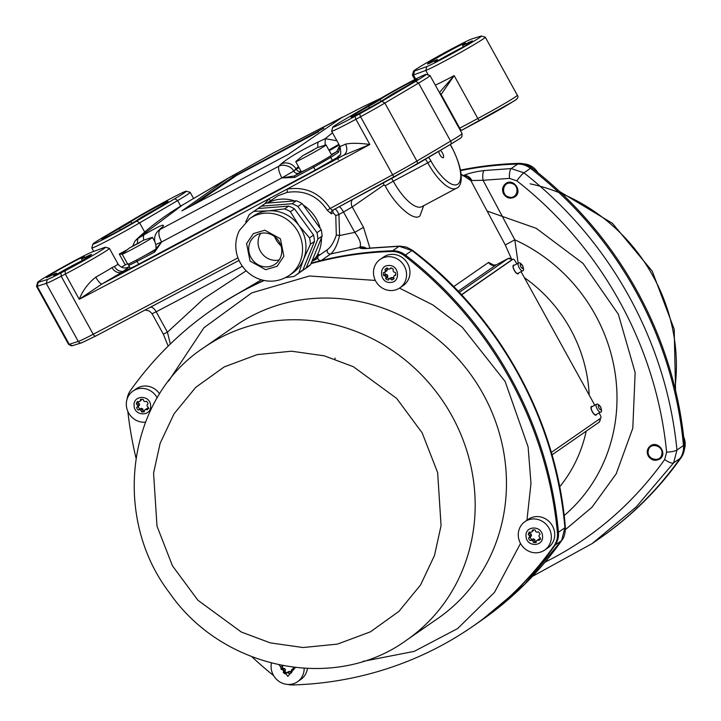 <?xml version="1.0" encoding="UTF-8"?>
<svg xmlns="http://www.w3.org/2000/svg" width="721" height="721" viewBox="0 0 721 721"><rect width="100%" height="100%" fill="white"/><g stroke="black" fill="none" stroke-linecap="round" stroke-linejoin="round"><path stroke-width="1.08" d="M518.147 263.282L514.803 239.823A166.064 155.006 55.3 0 1 564.146 515.569M545.058 562.173L553.016 558.072C597.087 534.676 634.318 501.825 664.699 459.529L666.61 452.175C656.335 346.477 601.882 247.366 516.813 180.827L509.504 178.393L483.061 180.277L514.803 239.823L505.277 244.987L511.297 258.524M503.537 193.832C501.753 189.803 502.438 186.424 505.61 183.684C513.442 177.357 523.275 191.885 514.605 196.995C510.18 199.221 506.484 198.167 503.537 193.832M648.305 456.078C646.422 452.121 647.052 448.777 650.207 446.056C657.994 439.756 668.205 454.005 659.553 459.124C655.119 461.35 651.369 460.331 648.305 456.078M352.353 199.672A7.21 6.732 55.3 0 0 352.254 206.945L343.529 212.001L354.777 232.378C359.635 238.831 361.383 243.68 360.004 246.924L359.698 247.564L330.723 253.954C334.526 250.665 337.482 244.527 339.573 235.542A2.884 0.568 13.6 0 0 336.31 235.19L335.77 215.606L338.942 214.479L339.573 235.542L354.777 232.378L363.501 227.322L352.254 206.945L384.086 184.864L385.203 185.838C395.297 205.593 414.422 222.068 419.973 215.795L423.678 205.701M360.004 246.924A8.652 7.886 29.6 0 1 366.394 248.339M461.116 174.167L470.849 180.556L483.061 180.277A8.652 2.65 83.6 0 1 484.17 170.526C475.59 171.625 468.767 173.256 463.702 175.428M505.277 244.987L470.849 180.556A8.652 8.003 -96.7 0 0 464.189 175.744M532.431 576.376L592.166 543.553L636.273 506.881L673.63 462.864L676.965 450.03C671.602 396.054 655.614 344.818 628.973 296.313C602.332 248.177 567.319 207.026 523.942 172.833L511.171 168.579L484.17 170.526M170.336 344.016L167.425 332.183L163.316 334.111L152.068 313.725L156.178 311.796L167.425 332.183L203.764 298.71L246.176 270.781M321.287 260.497A2.884 2.695 55.3 0 1 317.826 258.307L317.925 256.234L327.613 249.511A2.884 2.695 55.3 0 0 330.723 253.954L321.287 260.497A374.92 349.946 55.3 0 1 392.657 250.782L399.155 246.276A8.652 2.794 88.5 0 1 399.695 246.095L372.892 247.862A8.652 2.884 84 0 0 372.406 248.042L399.155 246.276L411.916 250.529C455.645 284.074 490.947 325.027 517.822 373.406C544.337 421.605 560.037 473.048 564.94 527.727L561.605 540.561L524.798 584.181L480.961 620.691L474.058 625.477A374.92 349.946 -124.7 0 0 555.107 545.067A374.92 349.946 55.3 0 1 474.058 625.477L473.03 626.179A374.92 349.946 55.3 0 1 292.816 684.95A20.188 18.845 55.3 0 1 287.913 684.454M514.596 100.552C507.575 105.176 496.039 111.818 479.997 120.488A2.884 0.937 -118.1 0 1 479.961 120.506A2.884 0.937 -118.1 0 1 477.834 118.505L459.232 128.455M459.313 138.892L450.445 144.407A2.884 1.748 -120.6 0 0 450.517 144.371A2.884 1.748 -120.6 0 0 450.625 141.127L416.891 161.071A2.884 1.748 -120.6 0 1 416.783 164.325A2.884 1.748 -120.6 0 1 416.711 164.361L332.516 210.352L330.209 208.459L327.262 210.271C317.646 195.751 304.226 189.803 287.003 192.435L278.009 195.733L266.968 203.124M372.406 248.042C364.105 248.943 359.869 248.79 359.698 247.564A8.652 8.517 21.5 0 1 365.349 248.357M463.729 175.428A8.652 7.174 65.3 0 1 471.804 180.43M664.699 459.529A8.652 2.803 -144.6 0 0 673.63 462.864L681.147 457.655A374.92 349.946 -124.7 0 1 600.097 538.055L599.07 538.767A374.92 349.946 -124.7 0 0 680.128 458.358A20.188 18.845 -124.7 0 0 683.463 445.524A374.92 349.946 -124.7 0 0 530.44 168.326A20.188 18.845 -124.7 0 0 517.669 164.073A374.92 349.946 -124.7 0 0 460.602 170.589A374.92 349.946 55.3 0 1 517.669 164.073A20.188 18.845 55.3 0 1 530.44 168.326A374.92 349.946 55.3 0 1 683.463 445.524A20.188 18.845 55.3 0 1 680.128 458.358A374.92 349.946 55.3 0 1 599.07 538.767L592.166 543.553M95.821 335.986A2.884 1.451 -117.6 0 1 95.767 336.022L239.011 260.425L95.821 335.986L82.158 342.574M261.326 279.829L220.743 303.793M127.112 399.083A20.188 18.845 55.3 0 1 130.366 390.665A374.92 349.946 55.3 0 1 211.424 310.255L212.443 309.552A374.92 349.946 55.3 0 1 263.751 280.442A374.92 349.946 -124.7 0 0 212.443 309.552L220.824 303.739M554.088 545.779L561.605 540.561A8.652 3.073 -144.8 0 0 561.875 540.29L561.875 540.29C564.183 537.533 565.336 533.189 565.336 527.24A8.652 1.469 175.1 0 1 564.94 527.727L558.442 532.233A20.188 18.845 55.3 0 1 555.107 545.067A20.188 18.845 -124.7 0 0 558.442 532.233A374.92 349.946 -124.7 0 0 405.418 255.036A374.92 349.946 55.3 0 1 558.442 532.233L557.423 532.945A20.188 18.845 55.3 0 1 554.088 545.779A374.92 349.946 55.3 0 1 473.03 626.179M310.994 263.634A374.92 349.946 55.3 0 1 391.638 251.494L392.657 250.782A20.188 18.845 55.3 0 1 405.418 255.036A20.188 18.845 -124.7 0 0 392.657 250.782A374.92 349.946 -124.7 0 0 311.184 263.156M440.116 59.528A19.35 0.757 151.1 0 1 460.809 48.343M339.276 206.72A7.21 1.667 61.6 0 1 343.529 212.001A865.209 33.851 151.1 0 1 338.942 214.479C337.158 210.514 335.589 208.739 334.238 209.162M333.399 209.883A2.884 2.695 -124.7 0 0 333.111 212.677L331.399 213.867L327.262 210.271M332.444 210.397A2.884 2.695 -124.7 0 0 332.264 210.505L332.264 210.505A2.884 2.695 -124.7 0 0 331.399 213.867M359.635 113.837A1112.079 43.503 151.1 0 1 354.984 116.36A31.12 1.217 151.1 0 1 332.751 127.22A31.12 1.217 151.1 0 1 344.241 119.776L382.274 97.443A31.724 1.244 151.1 0 1 410.339 81.861A31.724 1.244 151.1 0 1 426.066 74.389L429.977 75.516A34.608 1.352 151.1 0 1 430.022 75.552A34.608 1.352 151.1 0 1 418.595 83.095L384.861 103.049L381.896 101.291A31.724 1.244 151.1 0 1 359.635 113.837L360.572 116.739A34.608 1.352 151.1 0 0 384.861 103.049L416.891 161.071A34.608 1.352 151.1 0 1 392.603 174.77A2.884 0.577 61.6 0 0 394.432 176.924L332.516 210.352M327.613 249.511C330.912 247.042 333.814 242.265 336.31 235.19M59.131 273.079A19.35 0.757 151.1 0 1 79.815 261.894M440.711 94.911L441.108 94.469A2.884 0.928 -133.5 0 1 439.783 92.126L439.368 92.477M479.934 120.524L461.882 130.168A2.884 0.937 -118.1 0 1 461.855 130.186L513.145 101.526C517.507 99.147 518.904 97.056 517.336 95.235A34.608 1.352 151.1 0 1 477.834 118.505L454.158 75.615L441.108 94.469L459.728 128.194A2.884 0.937 -118.1 0 0 461.855 130.186L461.819 130.204M481.349 36.05L485.26 37.177A34.608 1.352 151.1 0 1 485.305 37.213A34.608 1.352 151.1 0 1 459.376 53.066A34.608 1.352 151.1 0 1 425.778 70.451L413.466 74.939A34.004 1.334 151.1 0 1 412.412 75.146A34.004 1.334 151.1 0 1 412.412 75.092L413.539 71.181A31.12 1.217 151.1 0 1 453.897 47.748A1112.079 43.503 151.1 0 1 458.033 45.585A31.724 1.244 151.1 0 1 471.705 38.997L480.772 36.149A31.724 1.244 151.1 0 1 481.349 36.05A31.724 1.244 151.1 0 1 458.15 50.308A31.724 1.244 151.1 0 1 426.823 66.548L414.503 71.037A31.12 1.217 151.1 0 1 413.539 71.181M144.669 232.036L139.622 222.879A34.608 1.352 151.1 0 1 108.474 240.156A34.608 1.352 151.1 0 1 91.801 247.997A34.608 1.352 151.1 0 1 91.792 247.934L92.928 244.022A31.724 1.244 151.1 0 1 103.409 237.164L137.143 217.21A31.724 1.244 151.1 0 1 159.413 204.665A1112.079 43.503 151.1 0 1 164.055 202.141A31.12 1.217 151.1 0 1 186.243 191.2A31.12 1.217 151.1 0 1 174.806 198.726L136.765 221.059A31.724 1.244 151.1 0 1 107.726 237.146A31.724 1.244 151.1 0 1 92.928 244.022M462.603 47.316A21.558 0.847 -28.9 0 0 438.801 60.176M440.36 150.383A4.326 1.541 -118 0 1 442.469 153.005A4.326 1.541 -118 0 1 442.55 157.701A4.326 1.541 -118 0 1 438.756 151.329M335.77 215.606L333.111 212.677M267.365 203.088A37.492 34.996 55.3 0 1 294.646 200.934M303.18 205.007A37.492 34.996 55.3 0 1 320.178 228.305M321.476 237.705A37.492 34.996 55.3 0 1 316.834 255.874A14.42 13.456 55.3 0 1 313.058 260.002A14.42 13.456 55.3 0 1 312.256 260.506M316.834 255.874L318.961 254.405L317.925 256.234M287.003 192.435A2.884 0.775 77.7 0 0 286.967 189.163C305.154 186.27 319.565 192.696 330.209 208.459A1114.963 43.62 151.1 0 0 392.603 174.77L360.572 116.739A1114.963 43.62 151.1 0 1 355.913 119.262A34.004 1.334 151.1 0 1 331.615 131.186A34.004 1.334 151.1 0 1 331.615 131.132L332.751 127.22M105.455 247.24L109.367 248.366A34.004 1.334 151.1 0 1 109.412 248.403A34.004 1.334 151.1 0 1 95.082 257.622A34.004 1.334 151.1 0 1 65.314 274.052A1114.963 43.62 151.1 0 1 61.168 276.224A34.608 1.352 151.1 0 1 46.261 283.416L37.186 286.264A34.608 1.352 151.1 0 1 36.519 286.336A34.608 1.352 151.1 0 1 36.519 286.282L37.645 282.371A31.724 1.244 151.1 0 1 61.961 267.59A31.724 1.244 151.1 0 1 92.216 251.953L104.536 247.465A31.12 1.217 151.1 0 1 105.455 247.24A31.12 1.217 151.1 0 1 92.838 255.45A31.12 1.217 151.1 0 1 65.142 270.754A1112.079 43.503 151.1 0 1 61.006 272.917A31.724 1.244 151.1 0 1 47.334 279.505L38.267 282.353A31.724 1.244 151.1 0 1 37.645 282.371M264.697 203.836L268.987 198.807L286.967 189.163A1114.963 43.62 151.1 0 0 369.837 144.488L343.511 155.321A8.652 7.147 64.4 0 0 345.503 144.128C351.46 142.938 359.572 143.055 369.837 144.488L355.913 119.262L354.984 116.36M81.617 260.858A21.558 0.847 -28.9 0 0 57.815 273.728M435.304 85.114A34.608 1.352 -28.9 0 0 454.158 75.615L439.783 92.126M186.243 191.2L190.164 192.327A34.004 1.334 151.1 0 1 190.209 192.363A34.004 1.334 151.1 0 1 177.654 200.546L180.719 206.098M136.765 221.059L139.622 222.879L177.654 200.546L174.806 198.726M122.435 253.783L119.262 254.017A34.608 1.352 -28.9 0 0 126.842 249.935M467.109 44.657L466.541 43.584A21.63 0.847 151.1 0 1 472.552 40.962A21.63 0.847 151.1 0 1 454.023 52.155A21.63 0.847 151.1 0 1 434.682 61.871A21.63 0.847 151.1 0 1 436.367 60.519L436.737 61.15M466.541 43.584A14.42 0.568 151.1 0 1 462.54 45.333A14.42 0.568 151.1 0 1 463.666 44.432A21.63 0.847 151.1 0 0 465.351 43.089A21.63 0.847 151.1 0 0 446.002 52.795A21.63 0.847 151.1 0 0 427.472 63.998A21.63 0.847 151.1 0 0 433.483 61.366A14.42 0.568 151.1 0 1 437.485 59.618A14.42 0.568 151.1 0 1 436.367 60.519M131.853 223.384L130.871 221.708A14.42 0.568 151.1 0 1 119.488 228.458L120.308 229.936M130.871 221.708A21.63 0.847 151.1 0 1 151.446 209.658A21.63 0.847 151.1 0 1 168.11 201.42A21.63 0.847 151.1 0 1 150.392 212.172A14.42 0.568 151.1 0 0 139 218.914A21.63 0.847 151.1 0 1 118.451 230.954A21.63 0.847 151.1 0 1 101.769 239.201A21.63 0.847 151.1 0 1 119.488 228.458M368.647 106.338A21.63 0.847 151.1 0 0 350.938 117.081A21.63 0.847 151.1 0 0 367.611 108.826A21.63 0.847 151.1 0 0 388.168 96.794A14.42 0.568 151.1 0 1 399.551 90.044A21.63 0.847 151.1 0 0 417.27 79.301A21.63 0.847 151.1 0 0 400.615 87.538A21.63 0.847 151.1 0 0 380.039 99.588A14.42 0.568 151.1 0 1 368.647 106.338L369.467 107.817M381.896 101.291L415.629 81.338L418.595 83.095L450.625 141.127A34.608 1.352 151.1 0 0 462.062 133.574L430.022 75.552M426.066 74.389A31.724 1.244 151.1 0 1 415.629 81.338M270.321 200.789A2.884 0.883 45.7 0 0 268.987 198.807A1114.963 43.62 151.1 0 1 79.247 299.287C82.69 290.545 88.205 283.164 95.785 277.143A8.652 2.082 -119.5 0 0 101.94 284.002L79.247 299.287L65.314 274.052L65.142 270.754M126.986 267.743L126.572 267.833A8.652 8.589 79.5 0 0 126.581 267.833A8.652 8.589 79.5 0 0 129.176 266.896L122.291 272.078A8.652 6.859 58.2 0 1 112.007 267.644L114.405 266.446C117.577 264.823 118.604 263.85 117.487 263.516M86.123 258.208L85.556 257.136A21.63 0.847 151.1 0 1 91.567 254.513A21.63 0.847 151.1 0 1 73.037 265.707A21.63 0.847 151.1 0 1 53.687 275.413A21.63 0.847 151.1 0 1 55.373 274.07A14.42 0.568 151.1 0 0 56.499 273.169A14.42 0.568 151.1 0 0 52.498 274.917A21.63 0.847 151.1 0 1 46.486 277.54A21.63 0.847 151.1 0 1 65.016 266.346A21.63 0.847 151.1 0 1 84.357 256.64A21.63 0.847 151.1 0 1 82.672 257.983A14.42 0.568 151.1 0 0 81.554 258.884L82.356 260.434M85.556 257.136A14.42 0.568 151.1 0 1 81.554 258.884M339.645 155.132L336.626 157.908C336.238 158.557 338.537 157.692 343.511 155.321C259.181 200.853 178.655 243.743 101.94 284.002L122.291 272.078L135.061 266.121L313.284 171.183L336.626 157.908A8.652 8.625 -146.3 0 0 339.636 155.141A8.652 8.625 -146.3 0 0 339.645 155.132C340.943 155.565 341.051 152.627 339.97 146.327L338.537 152.248A1.442 1.307 -123.7 0 0 336.698 151.617L331.39 154.564M274.71 236.713A20.909 19.512 -124.7 0 0 280.947 245.717M279.144 260.002A17.304 16.15 55.3 0 1 261.326 252.656A17.304 16.15 55.3 0 1 260.687 233.397M255.045 235.965A17.304 16.15 55.3 0 1 255.378 235.722A17.304 16.15 55.3 0 1 278.513 240.742A17.304 16.15 55.3 0 1 275.098 264.165A17.304 16.15 55.3 0 1 252.098 259.326A17.304 16.15 55.3 0 1 255.045 235.965M322.107 236.137L317.853 239.084L306.299 267.68A38.213 35.671 55.3 0 1 303.18 270.141L307.425 267.185A38.213 35.671 -124.7 0 0 310.553 264.733L322.107 236.137A38.213 35.671 -124.7 0 0 321.233 229.747L302.135 203.565A38.213 35.671 -124.7 0 0 296.331 200.799L265.67 203.223A38.213 35.671 -124.7 0 0 263.877 204.385L259.623 207.333A38.213 35.671 55.3 0 1 261.426 206.17L265.67 203.223M306.299 267.68L310.553 264.733M257.956 208.567A38.213 35.671 55.3 0 1 259.623 207.333M261.426 206.17L292.077 203.746L296.331 200.799M292.077 203.746A38.213 35.671 55.3 0 1 297.881 206.512L302.135 203.565M297.881 206.512L316.979 232.694L321.233 229.747M316.979 232.694A38.213 35.671 55.3 0 1 317.853 239.084M289.166 275.467A34.608 32.301 -124.7 0 0 300.17 261.642A34.608 32.301 -124.7 0 0 289.698 221.563A34.608 32.301 -124.7 0 0 249.772 218.553L239.399 230.468C235.217 239.102 234.667 248.051 237.75 257.307C241.4 267.194 248.024 274.259 257.604 278.513C268.771 282.875 279.306 281.848 289.22 275.431L292.618 273.07A34.608 32.301 -124.7 0 0 303.577 259.281A34.608 32.301 -124.7 0 0 298.927 225.502A34.608 32.301 -124.7 0 0 268.248 210.856A34.608 32.301 -124.7 0 0 253.17 216.201L249.772 218.553A34.608 32.301 -124.7 0 0 249.096 219.04M303.18 270.141A38.213 35.671 55.3 0 1 301.441 271.267M285.606 277.603L293.934 276.467A38.213 35.671 55.3 0 0 295.736 275.296L299.774 272.493A38.213 35.671 -124.7 0 0 302.892 270.042L314.455 241.445A38.213 35.671 -124.7 0 0 313.572 235.055L294.474 208.874L290.437 211.677L298.927 225.502L309.534 237.858L313.572 235.055M309.534 237.858A38.213 35.671 -124.7 0 1 310.418 244.239L303.577 259.281L298.855 272.844A38.213 35.671 55.3 0 1 295.736 275.296M290.437 211.677A38.213 35.671 55.3 0 0 284.633 208.91L268.248 210.856L253.981 211.334A38.213 35.671 -124.7 0 0 252.179 212.497A38.213 35.671 -124.7 0 0 249.06 214.948L245.735 221.87M284.633 208.91L288.679 206.107L258.019 208.531L253.981 211.334M258.019 208.531A38.213 35.671 -124.7 0 0 256.216 209.694L252.179 212.497M294.474 208.874A38.213 35.671 -124.7 0 0 288.679 206.107M310.418 244.239L314.455 241.445M298.855 272.844L302.892 270.042M681.147 457.655A20.188 18.845 -124.7 0 0 684.481 444.821A374.92 349.946 -124.7 0 0 531.458 167.623A20.188 18.845 -124.7 0 0 518.696 163.37A374.92 349.946 -124.7 0 0 460.512 170.111M168.543 381.157L203.962 327.704L251.764 292.87L309.516 275.999L375.344 280.424M399.479 288.121L432.852 304.929L462.197 327.154L505.115 381.454L528.105 446.858L530.98 483.403L526.934 520.265M520.508 543.436L494.516 592.32L457.673 628.532L414.233 651.369L362.915 661.4M273.638 675.64A374.92 349.946 55.3 0 1 251.962 656.831M135.945 457.826A374.92 349.946 55.3 0 1 127.824 411.349M391.638 251.494A20.188 18.845 55.3 0 1 404.4 255.748A374.92 349.946 55.3 0 1 557.423 532.945M211.424 310.255A374.92 349.946 55.3 0 1 264.129 280.514M342.367 117.199L272.538 153.393L228.242 178.114L181.953 210.856L288.121 154.474L342.529 117.099M160.413 228.665L160.296 228.782A11.536 10.716 45.8 0 1 162.279 227.277C166.145 222.924 160.098 225.403 144.155 234.731L137.882 238.489L182.62 204.944M363.105 106.681L380.949 98.218L363.123 106.672L272.538 153.393M332.48 132.754L325.243 138.684L318.61 141.794C300.738 150.491 288.229 157.881 281.091 163.991L278.847 166.2L160.017 229.503C158.079 232.072 158.611 236.227 161.603 241.977L281.866 177.907C279.036 172.31 278.027 168.408 278.847 166.2C282.704 163.82 291.672 166.064 293.645 171.129L295.98 168.831A11.536 10.725 -134.3 0 0 281.091 163.991M132.727 245.96L134.935 241.138L137.882 238.489L137.269 243.41M143.885 240.057A11.536 4.119 -120.9 0 1 144.155 234.731M157.791 231.243L162.279 227.277M315.275 170.111L313.716 167.245A980.443 38.357 151.1 0 1 294.772 177.438L281.866 177.907L293.654 171.129L296.259 169.327L295.98 168.831L298.476 166.56M318.024 147.381A11.536 4.101 -115.2 0 1 318.61 141.794M325.117 145.101L325.243 138.684L336.905 140.757M236.218 173.635L236.885 175.257L197.392 202.34M142.947 256.577L154.546 250.457L161.621 241.995L156.394 244.248L161.603 241.977L154.709 252.044A1.442 0.631 -117.8 0 1 154.546 250.457L155.15 249.682M328.893 150.049L338.87 144.326M129.194 264.796C127.716 266.004 130.339 264.85 137.053 261.344L138.63 264.246M306.822 169.282L294.411 175.96L281.875 177.934L293.654 171.129A4.326 4.038 55.3 0 0 299.269 172.95L294.411 175.96L294.772 177.438M313.265 165.893L313.716 167.245L330.723 157.448L332.435 160.422M339.23 144.975L329.254 150.698M339.681 145.795L336.698 151.617L331.624 154.997A17.304 0.676 151.1 0 1 330.75 155.763A17.304 0.676 151.1 0 1 314.05 165.469A17.304 0.676 151.1 0 1 301.333 171.724L295.763 161.639A17.304 0.676 151.1 0 1 295.871 161.459L302.793 155.664L317.258 147.679L302.793 155.664M648.305 450.58C649.711 441.703 664.005 445.686 661.797 454.347C660.391 463.224 646.097 459.241 648.305 450.58M684.4 449.228A17.304 16.15 -124.7 0 0 683.688 436.962M524.933 521.653L528.331 519.291A17.304 16.15 55.3 0 1 536.775 516.578A17.304 16.15 55.3 0 1 553.656 528.538A17.304 16.15 55.3 0 1 548.059 547.726L544.652 550.087A17.304 16.15 55.3 0 1 521.526 545.076A17.304 16.15 55.3 0 1 524.933 521.653A17.304 16.15 55.3 0 1 533.378 518.94A17.304 16.15 55.3 0 1 550.258 530.899A17.304 16.15 55.3 0 1 544.652 550.087M542.525 536.045C543.949 546.951 526.465 547.356 526.051 536.406C524.627 525.501 542.111 525.095 542.525 536.045M535.685 531.602A5.047 4.714 55.3 0 1 536.929 532.278L538.461 531.81A6.489 6.056 55.3 0 1 540.029 534.216L538.984 535.415A5.047 4.714 55.3 0 1 539.101 536.83L540.344 537.974A6.489 6.056 55.3 0 1 539.182 540.435L537.578 540.038A5.047 4.714 55.3 0 1 536.451 540.768L536.172 542.39A6.489 6.056 55.3 0 1 533.441 542.444L532.882 540.849A5.047 4.714 55.3 0 1 531.638 540.173L530.106 540.633A6.489 6.056 55.3 0 1 528.538 538.236L529.593 537.037A5.047 4.714 55.3 0 1 529.466 535.622L528.223 534.468A6.489 6.056 55.3 0 1 529.385 532.017L530.989 532.404A5.047 4.714 55.3 0 1 532.116 531.674L532.404 530.061A6.489 6.056 55.3 0 1 535.135 529.998L535.685 531.602M532.116 531.674L534 529.872M531.864 531.801L530.989 532.404M540.795 539.317L539.443 538.749L537.578 540.038M530.106 540.633L531.728 539.515A6.489 6.056 55.3 0 1 530.16 537.118L531.449 535.739A5.047 4.714 55.3 0 1 531.332 534.333L529.845 533.351L528.223 534.468M529.845 533.351A6.489 6.056 55.3 0 1 530.205 532.215M538.569 539.362A5.047 4.714 55.3 0 1 538.317 539.479L536.451 540.768M531.332 534.333L529.466 535.622M531.449 535.739L529.593 537.037M533.441 542.444L535.054 541.327L534.748 539.56A5.047 4.714 55.3 0 1 533.495 538.875L531.638 540.173M536.334 541.453A6.489 6.056 55.3 0 1 535.054 541.327M530.16 537.118L528.538 538.236M532.882 540.849L534.748 539.56M531.728 539.515L533.495 538.875M508.882 197.022C500.104 195.003 503.078 180.583 511.685 183.413C520.463 185.432 517.489 199.852 508.882 197.022M537.875 172.679A17.304 16.15 -124.7 0 0 523.599 163.865M380.165 259.407L383.572 257.046A17.304 16.15 55.3 0 1 406.698 262.065A17.304 16.15 55.3 0 1 403.291 285.489L399.894 287.841A17.304 16.15 55.3 0 1 383.239 288.589A17.304 16.15 55.3 0 1 373.55 273.989A17.304 16.15 55.3 0 1 380.165 259.407A17.304 16.15 55.3 0 1 403.3 264.418A17.304 16.15 55.3 0 1 399.894 287.841M388.808 265.508C399.38 264.76 400.912 282.731 390.223 282.443C379.652 283.2 378.128 265.229 388.808 265.508M389.349 278.811A6.489 6.056 55.3 0 1 387.33 277.612L387.862 275.828A5.047 4.714 55.3 0 1 387.069 274.62L385.23 274.395A6.489 6.056 55.3 0 1 384.933 272.223A5.047 4.714 55.3 0 1 385.483 271.006L384.933 269.411A6.489 6.056 55.3 0 1 387.177 267.951L388.421 269.104A5.047 4.714 55.3 0 1 389.791 269.077L390.845 267.879A6.489 6.056 55.3 0 1 393.324 269.221L393.035 270.844A5.047 4.714 55.3 0 1 393.828 272.051L395.423 272.448A6.489 6.056 55.3 0 1 395.658 275.251L394.135 275.719A5.047 4.714 55.3 0 1 393.549 276.954L394.099 278.549A6.489 6.056 55.3 0 1 391.854 280L390.611 278.856A5.047 4.714 55.3 0 1 389.241 278.883L388.195 280.081A6.489 6.056 55.3 0 1 385.717 278.739L385.996 277.116A5.047 4.714 55.3 0 1 385.212 275.909L383.608 275.512A6.489 6.056 55.3 0 1 383.374 272.709L386.762 270.952A5.047 4.714 55.3 0 1 387.348 269.717L386.546 268.284A6.489 6.056 55.3 0 1 386.672 268.158M384.933 269.411L386.546 268.284M387.348 269.717L385.483 271.006M385.23 274.395L383.608 275.512M389.791 269.077L391.305 268.032M387.069 274.62L385.212 275.909M387.862 275.828L385.996 277.116M387.33 277.612L385.717 278.739M393.972 278.685A6.489 6.056 55.3 0 1 393.477 278.883L392.476 277.558A5.047 4.714 55.3 0 1 391.106 277.594L389.241 278.883M392.476 277.558L390.611 278.856M393.477 278.883L391.854 280M394.135 275.719L395.712 274.62M145.444 422.155A17.304 16.15 55.3 0 1 144.272 422.227A17.304 16.15 55.3 0 1 127.392 410.267A17.304 16.15 55.3 0 1 132.988 391.07L136.395 388.709A17.304 16.15 55.3 0 1 159.638 393.891M132.988 391.07A17.304 16.15 55.3 0 1 157.214 397.866M134.106 405.824C132.682 394.919 150.166 394.513 150.581 405.463C152.005 416.368 134.521 416.774 134.106 405.824M140.946 410.267A5.047 4.714 55.3 0 1 139.694 409.591L138.171 410.06A6.489 6.056 55.3 0 1 136.602 407.653L137.648 406.455A5.047 4.714 55.3 0 1 137.531 405.04L136.287 403.895A6.489 6.056 55.3 0 1 137.45 401.435L139.045 401.831A5.047 4.714 55.3 0 1 140.18 401.101L140.46 399.479A6.489 6.056 55.3 0 1 143.191 399.425L143.74 401.02A5.047 4.714 55.3 0 1 144.993 401.696L146.516 401.236A6.489 6.056 55.3 0 1 148.084 403.634L147.039 404.832A5.047 4.714 55.3 0 1 147.156 406.247L148.4 407.401A6.489 6.056 55.3 0 1 147.237 409.852L145.642 409.465A5.047 4.714 55.3 0 1 144.515 410.195L144.227 411.808A6.489 6.056 55.3 0 1 141.496 411.871L140.946 410.267L142.803 408.978A5.047 4.714 55.3 0 1 141.559 408.302L139.784 408.933A6.489 6.056 55.3 0 1 138.216 406.536L139.504 405.166A5.047 4.714 55.3 0 1 139.387 403.751L137.9 402.769A6.489 6.056 55.3 0 1 138.27 401.633M138.171 410.06L139.784 408.933M141.559 408.302L139.694 409.591M136.602 407.653L138.216 406.536M144.389 410.88A6.489 6.056 55.3 0 1 143.109 410.745L142.803 408.978M143.109 410.745L141.496 411.871M137.648 406.455L139.504 405.166M137.531 405.04L139.387 403.751M146.624 408.78A5.047 4.714 55.3 0 1 146.372 408.897L144.515 410.195M136.287 403.895L137.9 402.769M148.859 408.735L147.499 408.167L145.642 409.465M139.045 401.831L139.928 401.218M140.18 401.101L142.055 399.29M307.407 668.529A17.304 16.15 55.3 0 1 300.882 679.398L297.485 681.751A17.304 16.15 55.3 0 1 278.766 681.228A17.304 16.15 55.3 0 1 271.411 663.122M304.154 668.367A17.304 16.15 55.3 0 1 297.485 681.751M295.34 667.592L287.823 676.361L279.189 664.96M293.24 667.34A6.489 6.056 55.3 0 1 293.258 669.16L291.726 669.629A5.047 4.714 55.3 0 1 291.14 670.863L291.699 672.459A6.489 6.056 55.3 0 1 289.445 673.919L288.211 672.765A5.047 4.714 55.3 0 1 286.832 672.792L285.786 673.991A6.489 6.056 55.3 0 1 283.308 672.648L283.587 671.026A5.047 4.714 55.3 0 1 282.803 669.818L281.199 669.421A6.489 6.056 55.3 0 1 280.965 666.619L282.497 666.15A5.047 4.714 55.3 0 1 282.677 665.663M293.303 668.529L291.726 669.629M289.445 673.919L291.068 672.792L290.067 671.476A5.047 4.714 55.3 0 1 288.697 671.503L286.832 672.792M291.563 672.594A6.489 6.056 55.3 0 1 291.068 672.792M288.211 672.765L290.067 671.476M286.94 672.72A6.489 6.056 55.3 0 1 284.921 671.521L285.453 669.737A5.047 4.714 55.3 0 1 284.66 668.529L282.821 668.304A6.489 6.056 55.3 0 1 282.533 666.132M283.308 672.648L284.921 671.521M283.587 671.026L285.453 669.737M282.803 669.818L284.66 668.529M281.199 669.421L282.821 668.304M282.497 666.15L283.092 665.744M317.258 147.679L325.847 144.912A17.304 0.676 151.1 0 1 326.054 144.912A17.304 0.676 151.1 0 1 325.18 145.678A17.304 0.676 151.1 0 1 308.48 155.376A17.304 0.676 151.1 0 1 295.763 161.639M313.383 150.085L304.433 154.835L313.383 150.085M155.439 249.358A17.304 0.676 151.1 0 1 138.603 258.938A17.304 0.676 151.1 0 1 127.743 264.192L122.173 254.107A17.304 0.676 151.1 0 1 122.282 253.927L129.203 248.132L143.668 240.147L129.203 248.132M143.668 240.147L152.257 237.38A17.304 0.676 151.1 0 1 152.464 237.38A17.304 0.676 151.1 0 1 151.59 238.137A17.304 0.676 151.1 0 1 134.89 247.844A17.304 0.676 151.1 0 1 122.173 254.107M139.793 242.553L130.843 247.303L139.793 242.553M592.329 406.509A4.903 1.748 62 0 0 591.454 406.446A4.903 1.748 62 0 0 592.311 411.781A4.903 1.748 62 0 0 596.06 415.107A4.903 1.748 62 0 0 596.501 414.341M551.322 452.418L600.755 418.135A2.884 1.027 62 0 0 600.214 415.017L599.052 412.917M594.816 405.247L521.058 271.637M516.822 263.958L515.254 261.119A2.884 1.027 62 0 0 513.055 259.163A2.884 1.027 62 0 0 513.01 259.19L461.602 294.844M514.334 265.229A4.903 1.748 62 0 0 513.46 265.166A4.903 1.748 62 0 0 514.316 270.492A4.903 1.748 62 0 0 518.066 273.818A4.903 1.748 62 0 0 518.507 273.061M513.01 259.19L461.494 294.727L511.829 259.821A2.884 1.027 -118 0 1 511.865 259.803A2.884 1.027 -118 0 1 511.901 259.785L511.829 259.821A2.884 2.695 -124.7 0 0 508.053 258.569A5.768 2.055 -118 0 1 508.125 258.524A5.768 2.055 -118 0 1 508.278 258.46M559.676 486.846A144.2 134.593 -124.7 0 0 586.2 431.167M589.183 395.045A144.2 134.593 -124.7 0 0 524.374 277.648M369.927 248.141L363.501 227.322M494.318 265.346L488.622 262.39L453.707 286.607M598.583 422.56A2.884 2.695 -124.7 0 0 599.638 418.91M496.318 264.814A5.768 2.055 62 0 0 496.237 264.85A5.768 2.055 62 0 0 496.165 264.895L508.053 258.569L459.295 292.384M385.203 185.838L393.278 181.196A37.492 13.375 62 0 0 421.965 206.612L421.695 206.747M383.338 182.927A7.21 6.732 -124.7 0 0 384.086 184.864M488.622 262.39A5.768 5.38 -124.7 0 0 496.165 264.895L458.195 291.23M509.504 178.393A8.652 2.514 -91.9 0 1 511.171 168.579L518.696 163.37M516.813 180.827A8.652 1.136 -52 0 1 523.942 172.833L531.458 167.623M666.61 452.175A8.652 1.748 -5.5 0 0 676.965 450.03L684.481 444.821M565.336 527.24C556.738 419.946 499.193 315.726 412.466 250.295A8.652 0.856 127.3 0 0 411.916 250.529L404.4 255.748M517.84 273.43L522.59 270.781A4.353 1.55 -118 0 1 519.165 267.68A4.353 1.55 -118 0 1 518.498 263.102L513.658 265.571A4.452 1.586 62 0 0 514.343 270.249A4.452 1.586 62 0 0 517.84 273.43L517.615 273.656M595.834 414.71L600.584 412.07A4.353 1.55 -118 0 1 597.159 408.96A4.353 1.55 -118 0 1 596.492 404.391L591.653 406.851A4.452 1.586 62 0 0 592.329 411.538A4.452 1.586 62 0 0 595.834 414.71L595.6 414.935M421.965 206.612L456.438 188.253A37.492 13.375 -118 0 1 427.76 162.829L393.278 181.196A8.652 3.082 -118 0 0 391.53 178.493M450.255 144.524L451.4 146.814L450.427 144.425L416.855 164.28M150.887 307.101A7.21 3.434 -117.7 0 1 156.178 311.796A865.209 33.851 151.1 0 0 242.364 266.247M451.4 146.814C456.699 155.385 465.234 178.511 457.907 184.17C450.12 188.992 435.466 170.111 430.987 160.972L427.76 162.829A8.652 3.082 -118 0 0 425.327 159.278M394.432 176.924A2.884 0.577 61.6 0 0 394.45 176.915L450.517 144.371C465.415 135.287 459.971 138.189 461.927 136.666L462.062 133.574M68.549 344.368L72.56 345.647A2.884 2.83 -107.4 0 1 69.225 344.287A34.608 1.352 151.1 0 1 68.549 344.368L36.519 286.336M72.56 345.647L81.626 342.808A2.884 2.83 -107.4 0 1 78.292 341.439L69.225 344.287L37.186 286.264L38.267 282.353M81.626 342.808L95.767 336.022A2.884 1.451 -117.6 0 1 93.207 334.256A34.608 1.352 151.1 0 1 78.292 341.439L46.261 283.416L47.334 279.505M237.948 257.857A1114.963 43.62 151.1 0 1 93.207 334.256L61.168 276.224L61.006 272.917M317.826 258.307L311.869 261.48M522.563 265.734C523.662 269.149 523.086 269.546 520.85 266.923C519.751 263.507 520.328 263.111 522.563 265.734M600.557 407.014C601.656 410.429 601.08 410.835 598.845 408.203C597.745 404.787 598.322 404.391 600.557 407.014M426.823 66.548L425.778 70.451L428.319 75.038M125.274 264.904L119.262 254.017L122.264 254.27M428.625 157.322L430.987 160.972M313.058 260.002L315.185 258.524A14.42 13.456 -124.7 0 0 318.961 254.405M414.503 71.037L413.466 74.939L415.738 79.058M381.021 101.264L380.039 99.588M331.615 131.186L339.97 146.327A34.004 1.334 -28.9 0 0 345.503 144.128M95.785 277.143A34.004 1.334 -28.9 0 0 112.007 267.644M55.373 274.07L55.742 274.701M487.117 211.064L536.235 228.323L583.064 263.435L618.339 314.248L635.147 372.595L632.804 428.193L616.203 473.832L591.968 507.251L565.399 529.62M124.174 265.499A14.42 5.146 62 0 0 123.976 265.589A14.42 5.146 62 0 0 123.796 265.707L127.491 263.733M121.624 267.194L123.543 265.86A2.884 2.695 55.3 0 1 123.796 265.707L121.642 267.203M129.438 266.698L126.319 267.879M128.203 267.185A8.652 8.382 -110 0 1 127.076 267.716M125.012 271.159A2.884 2.767 -126.5 0 0 123.606 271.177A8.652 7.543 62.9 0 1 114.405 266.446M338.338 159.945A2.884 2.596 56.4 0 1 338.059 157.746M337.131 157.584L313.311 171.174A2.884 0.73 61.7 0 0 313.284 171.183M135.061 266.121A2.884 1.316 -117.7 0 1 135.106 266.094L123.48 271.835M121.948 272.52L121.452 272.421M118.442 274.62L118.271 275.422M253.341 233.631L264.832 230.197L280.424 238.786L283.867 256.297L277.134 266.256L265.643 269.69L250.052 261.101L246.609 243.59L253.341 233.631M530.133 183.837A177.943 166.091 55.3 0 1 653.082 276.224A177.943 166.091 55.3 0 1 674.964 388.015M422.164 432.861L437.647 472.615L441.063 525.636L434.502 555.431L420.586 584.938L398.92 611.372L370.441 631.821L337.464 644.114L303.09 647.53L270.321 642.889L241.319 632.038L197.951 600.296L172.481 565.868L156.998 526.123L153.573 473.093L160.143 443.298L174.058 413.791L195.724 387.357L224.204 366.917L257.181 354.615L291.554 351.199L324.324 355.85L353.326 366.692L396.694 398.443L422.164 432.861M451.869 415.783A177.943 166.091 -124.7 0 0 203.737 347.72C126.914 398.01 111.178 516.732 169.561 592.914C222.374 669.521 334.742 692.683 406.563 640.158A177.943 166.091 -124.7 0 0 451.869 415.783M406.563 640.158L437.854 618.447A177.943 166.091 -124.7 0 0 472.922 377.579A177.943 166.091 -124.7 0 0 235.028 326.018L203.737 347.72M191.48 205.665L233.541 176.492L232.973 175.464M323.864 128.248L233.541 176.492A0.577 0.541 -124.7 0 0 234.298 176.744M318.637 131.709L236.885 175.257M154.709 252.044A980.443 38.357 151.1 0 1 137.053 261.344A1.442 0.658 62.3 0 1 136.801 259.893M299.017 167.542A22.036 0.865 -28.9 0 0 296.259 169.327A4.326 4.038 -124.7 0 0 301.171 171.436M338.537 152.248A1751.021 68.504 151.1 0 1 330.723 157.448A1.442 1.298 56.4 0 0 329.353 156.682M301.252 171.58L299.269 172.95M661.797 454.347L662.68 454.383M511.685 183.413L512.036 182.602M600.242 418.486L600.214 420.271L598.836 422.407L552.025 454.87M512.559 259.425L508.125 258.524L496.237 264.85L493.146 265.139L493.633 265.499M462.702 175.771L464.495 175.915M168.191 346.116L163.316 334.111M561.875 540.29C539.578 571.879 512.604 598.673 480.961 620.691M399.695 246.095L406.482 247.114L412.466 250.295M372.892 247.862L365.141 248.592M145.3 310.039L149.49 311.048L152.068 313.725M451.544 146.687C466.911 176.681 460.413 187.451 456.438 188.253M522.59 270.781C523.888 270.952 523.906 269.248 522.635 265.67C520.706 263.102 519.327 262.246 518.498 263.102M600.584 412.07C601.882 412.232 601.9 410.528 600.629 406.95C598.7 404.382 597.321 403.526 596.492 404.391M517.336 95.235L485.305 37.213M93.685 251.422L91.801 247.997M414.827 79.526L412.412 75.146M193.543 198.401L190.209 192.363M437.485 59.618L438.035 60.546M462.54 45.333L463.342 46.883M126.581 267.833C122.931 268.365 120.01 266.977 117.829 263.652L109.412 248.403M56.499 273.169L57.04 274.097M123.543 265.86L127.482 263.724M313.311 171.174L135.106 266.094M335.085 358.031L334.932 359.031M559.55 191.489L612.426 223.33L652.235 271.168L674.189 329.227L675.568 390.485M228.242 178.114L182.242 205.17C164.073 216.129 148.661 227.719 136.017 239.931M160.296 228.782L157.944 231.09C154.402 234.821 153.69 239.354 155.799 244.68L155.826 244.743C156.25 248.312 155.97 250.016 154.979 249.836L155.258 249.637M128.68 263.931L128.689 265.292L130.402 268.527M331.633 155.006L326.054 144.912M154.673 241.364L152.464 237.38M513.055 259.163L511.865 259.803"/></g></svg>
